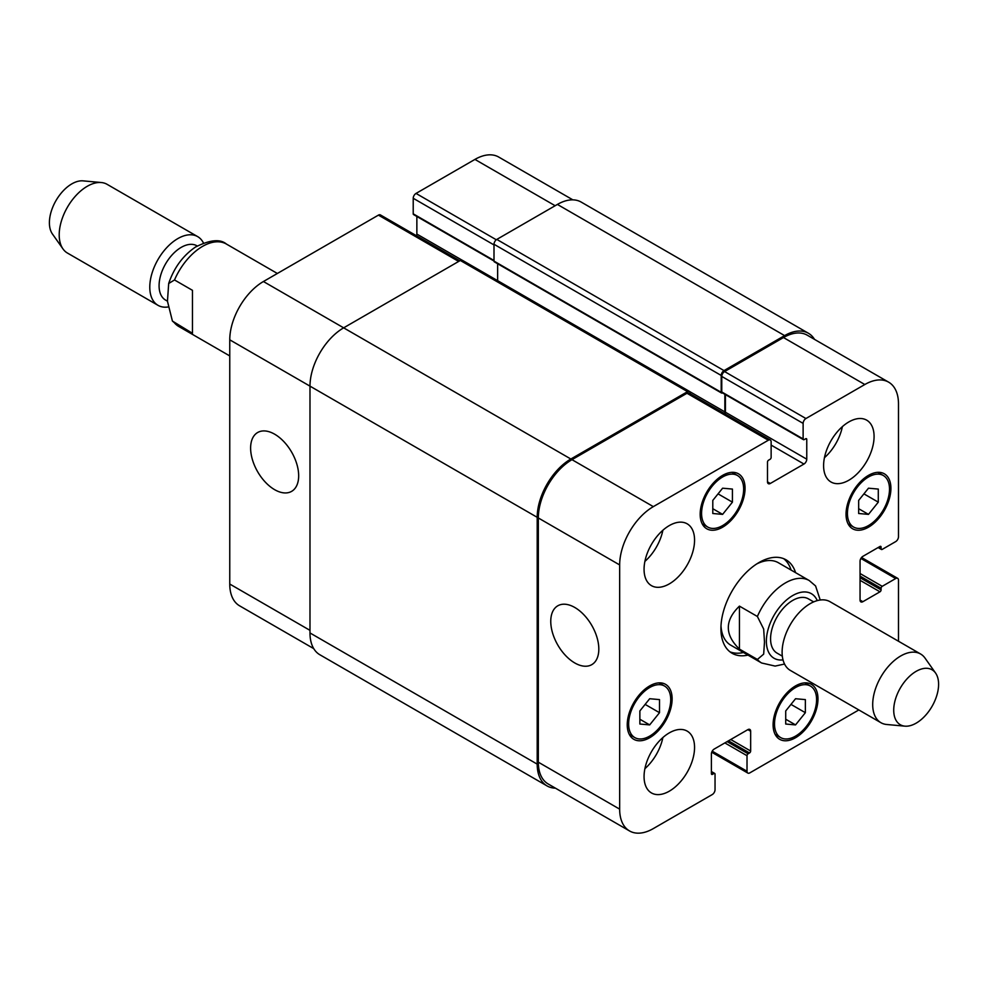<?xml version="1.0" encoding="UTF-8"?>
<svg xmlns="http://www.w3.org/2000/svg" width="988" height="988" viewBox="0 0 988 988"><rect width="100%" height="100%" fill="white"/><g stroke="black" fill="none" stroke-linecap="round" stroke-linejoin="round"><path stroke-width="1.48" d="M192.462 333.289L172.418 321.075L167.454 301.204L168.689 283.494L174.506 279.962L192.462 290.324L192.462 333.289M167.454 301.167L165.564 300.08A31.344 18.093 -60 0 1 159.08 285.73A31.344 18.093 -60 0 1 172.752 254.2A31.344 18.093 -60 0 1 196.908 245.802L197.217 245.975M167.787 307.021A39.668 22.909 -60 0 1 158.006 305.329A39.668 22.909 -60 0 1 149.781 287.175A39.668 22.909 -60 0 1 167.108 247.247A39.668 22.909 -60 0 1 197.674 236.626A39.668 22.909 -60 0 1 203.454 242.986M158.006 305.329L67.419 253.039A39.668 22.909 -60 0 1 62.985 248.927A39.668 22.909 -60 0 1 59.206 234.872A39.668 22.909 -60 0 1 73.248 198.699A39.668 22.909 -60 0 1 101.319 182.533A39.668 22.909 -60 0 1 107.087 184.324L197.674 236.626M62.985 248.927L52.426 233.983A31.74 18.327 -60 0 1 49.4 222.732A31.74 18.327 -60 0 1 60.639 193.796A31.74 18.327 -60 0 1 83.091 180.866L101.319 182.533M739.444 606.126L757.388 616.487L763.675 629.06L764.49 642.064L763.675 654.13L757.388 659.453L739.444 649.091L739.444 606.126C724.612 620.439 724.612 634.765 739.444 649.091M820.213 600.012L815.582 585.958L809.246 580.549A47.609 27.479 120 0 0 757.388 616.487M791.079 570.064A53.945 31.147 120 0 0 783.719 558.702M729.947 651.821A53.945 31.147 120 0 0 743.482 652.512M809.246 580.549L778.396 562.74A47.609 27.479 120 0 0 756.759 563.926M720.993 625.861A47.609 27.479 120 0 0 730.787 645.189L761.637 662.997L775.148 666.085L784.546 664.035M747.965 655.106A53.945 31.147 -60 0 1 732.108 653.278A53.945 31.147 -60 0 1 732.096 590.985A53.945 31.147 -60 0 1 786.053 559.826A53.945 31.147 -60 0 1 795.575 572.657M813.667 601.89L808.406 598.851A31.344 18.093 120 0 0 777.062 616.944A31.344 18.093 120 0 0 777.074 653.13L782.335 656.168M935.574 673.05L925.015 658.094A39.668 22.909 120 0 0 920.581 653.994L829.994 601.692A39.668 22.909 120 0 0 790.326 624.601A39.668 22.909 120 0 0 790.326 670.407L880.913 722.697A39.668 22.909 120 0 0 886.681 724.488L904.909 726.155A31.74 18.327 120 0 0 927.362 713.225A31.74 18.327 120 0 0 938.6 684.289A31.74 18.327 120 0 0 935.574 673.05A31.74 18.327 120 0 0 900.29 688.08A31.74 18.327 120 0 0 904.909 726.155M920.581 653.994A39.668 22.909 120 0 0 880.913 676.891A39.668 22.909 120 0 0 880.913 722.697M574.781 662.96A33.975 19.624 60 0 1 552.588 633.024A33.975 19.624 60 0 1 557.8 605.792A33.975 19.624 60 0 1 591.775 625.404A33.975 19.624 60 0 1 591.775 664.652A33.975 19.624 60 0 1 574.781 662.96M274.639 489.678A33.975 19.624 60 0 1 252.446 459.741A33.975 19.624 60 0 1 257.658 432.509A33.975 19.624 60 0 1 291.633 452.121A33.975 19.624 60 0 1 291.633 491.357A33.975 19.624 60 0 1 274.639 489.678M313.752 648.634L239.627 605.842A47.609 27.479 -60 0 1 229.759 584.044L229.759 339.823A47.609 27.479 -60 0 1 263.426 281.518L378.429 215.125A3.964 2.285 -60 0 1 380.417 214.927L459.815 260.77M416.528 235.774A3.964 2.285 120 0 0 416.862 234.07L416.862 216.471M494 261.005L413.54 214.557A1.581 0.914 -60 0 1 413.219 213.828L413.219 198.279A3.964 2.285 -60 0 1 416.022 193.426L474.932 159.414A47.609 27.479 -60 0 1 498.73 157.055L572.855 199.848M712.793 500.41L722.611 488.196L732.429 489.072L732.429 502.163L722.611 514.378L712.793 513.501L712.793 500.41M722.611 514.378L712.793 508.709M732.429 502.163L718.054 493.864M858.658 500.41L868.477 488.196L878.295 489.072L878.295 502.163L868.477 514.378L858.658 513.501L858.658 500.41M868.477 514.378L858.658 508.709M878.295 502.163L863.92 493.864M785.719 710.94L795.538 698.726L805.356 699.603L805.356 712.694L795.538 724.908L785.719 724.031L785.719 710.94M795.538 724.908L785.719 719.239M805.356 712.694L790.98 704.395M639.866 710.94L649.684 698.726L659.502 699.603L659.502 712.694L649.684 724.908L639.866 724.031L639.866 710.94M649.684 724.908L639.866 719.239M659.502 712.694L645.127 704.395M774.506 723.969A29.751 17.179 120 0 0 780.668 737.591A29.751 17.179 120 0 0 810.419 720.413A29.751 17.179 120 0 0 810.419 686.055A29.751 17.179 120 0 0 787.498 694.021A29.751 17.179 120 0 0 774.506 723.969M773.098 724.772A31.74 18.327 -60 0 1 786.954 692.835A31.74 18.327 -60 0 1 811.407 684.338A31.74 18.327 -60 0 1 811.407 720.981A31.74 18.327 -60 0 1 779.68 739.308A31.74 18.327 -60 0 1 773.098 724.772M847.432 513.439A29.751 17.179 120 0 0 853.595 527.049A29.751 17.179 120 0 0 883.346 509.87A29.751 17.179 120 0 0 883.346 475.524A29.751 17.179 120 0 0 860.425 483.49A29.751 17.179 120 0 0 847.432 513.439M846.037 514.242A31.74 18.327 -60 0 1 859.881 482.305A31.74 18.327 -60 0 1 884.346 473.808A31.74 18.327 -60 0 1 884.346 510.45A31.74 18.327 -60 0 1 852.607 528.765A31.74 18.327 -60 0 1 846.037 514.242M701.579 513.427A29.751 17.179 120 0 0 707.741 527.049A29.751 17.179 120 0 0 737.493 509.87A29.751 17.179 120 0 0 737.493 475.524A29.751 17.179 120 0 0 714.559 483.49A29.751 17.179 120 0 0 701.579 513.427M700.171 514.242A31.74 18.327 -60 0 1 714.028 482.305A31.74 18.327 -60 0 1 738.481 473.808A31.74 18.327 -60 0 1 738.481 510.45A31.74 18.327 -60 0 1 706.741 528.765A31.74 18.327 -60 0 1 700.171 514.242M628.64 723.969A29.751 17.179 120 0 0 634.802 737.591A29.751 17.179 120 0 0 664.554 720.413A29.751 17.179 120 0 0 664.554 686.055A29.751 17.179 120 0 0 641.632 694.021A29.751 17.179 120 0 0 628.64 723.969M627.244 724.772A31.74 18.327 -60 0 1 641.089 692.835A31.74 18.327 -60 0 1 665.554 684.338A31.74 18.327 -60 0 1 665.554 720.981A31.74 18.327 -60 0 1 633.814 739.308A31.74 18.327 -60 0 1 627.244 724.772M858.819 709.952L749.818 772.875A3.964 2.285 -60 0 1 747.842 773.073A3.964 2.285 -60 0 1 747.014 771.258L747.014 755.709A1.581 0.914 -60 0 1 748.138 753.77L749.534 752.955A1.581 0.914 120 0 0 750.658 751.016L750.658 731.256A3.964 2.285 120 0 0 749.843 729.44A3.964 2.285 120 0 0 747.854 729.638L714.201 749.065A3.964 2.285 120 0 0 711.397 753.93L711.397 773.69A1.581 0.914 120 0 0 711.718 774.407A1.581 0.914 120 0 0 712.509 774.333L713.916 773.53A1.581 0.914 -60 0 1 714.707 773.443A1.581 0.914 -60 0 1 715.04 774.172L715.04 789.721A3.964 2.285 -60 0 1 712.237 794.574L653.327 828.586A47.609 27.479 -60 0 1 629.529 830.945A47.609 27.479 -60 0 1 619.661 809.147L619.661 564.926A47.609 27.479 -60 0 1 653.327 506.634L768.331 440.228A3.964 2.285 -60 0 1 770.319 440.031A3.964 2.285 -60 0 1 771.134 441.846L771.134 457.395A1.581 0.914 -60 0 1 770.023 459.346L768.615 460.149A1.581 0.914 120 0 0 767.491 462.1L767.491 481.848A3.964 2.285 120 0 0 768.318 483.663A3.964 2.285 120 0 0 770.294 483.478L803.96 464.039A3.964 2.285 120 0 0 806.764 459.185L806.764 439.425A1.581 0.914 120 0 0 806.43 438.697A1.581 0.914 120 0 0 805.64 438.771L804.244 439.586A1.581 0.914 -60 0 1 803.442 439.66A1.581 0.914 -60 0 1 803.12 438.931L803.12 423.383A3.964 2.285 -60 0 1 805.924 418.529L864.821 384.517A47.609 27.479 -60 0 1 888.632 382.158A47.609 27.479 -60 0 1 898.487 403.956L898.487 536.756A3.964 2.285 -60 0 1 895.684 541.609L882.222 549.39A1.581 0.914 -60 0 1 881.42 549.464A1.581 0.914 -60 0 1 881.098 548.735L881.098 547.117A1.581 0.914 120 0 0 880.765 546.389A1.581 0.914 120 0 0 879.975 546.475L862.87 556.355A3.964 2.285 120 0 0 860.054 561.209L860.054 600.074A3.964 2.285 120 0 0 860.881 601.89A3.964 2.285 120 0 0 862.87 601.692L879.975 591.812A1.581 0.914 120 0 0 881.098 589.873L881.098 588.255A1.581 0.914 -60 0 1 882.222 586.316L895.684 578.536A3.964 2.285 -60 0 1 897.672 578.338A3.964 2.285 -60 0 1 898.487 580.154L898.487 641.237M823.597 465.657A35.704 20.612 -60 0 1 839.183 429.731A35.704 20.612 -60 0 1 866.686 420.159A35.704 20.612 -60 0 1 866.686 461.384A35.704 20.612 -60 0 1 830.982 481.996A35.704 20.612 -60 0 1 823.597 465.657M644.065 569.31A35.704 20.612 -60 0 1 659.651 533.372A35.704 20.612 -60 0 1 687.166 523.813A35.704 20.612 -60 0 1 687.166 565.037A35.704 20.612 -60 0 1 651.463 585.649A35.704 20.612 -60 0 1 644.065 569.31M644.065 776.605A35.704 20.612 -60 0 1 659.651 740.667A35.704 20.612 -60 0 1 687.166 731.108A35.704 20.612 -60 0 1 687.166 772.332A35.704 20.612 -60 0 1 651.463 792.944A35.704 20.612 -60 0 1 644.065 776.605M824.424 457.728A35.704 20.612 120 0 0 842.394 426.618M644.905 561.382A35.704 20.612 120 0 0 662.874 530.272M644.905 768.676A35.704 20.612 120 0 0 662.874 737.567M497.643 263.759L497.643 280.666M689.538 391.446L462.322 260.276A3.964 2.285 120 0 0 460.334 260.474L343.651 327.843A47.609 27.479 120 0 0 309.985 386.135L309.985 632.95A47.609 27.479 120 0 0 319.853 654.748L547.056 785.917A47.609 27.479 -60 0 1 537.2 764.132L537.2 517.317A47.609 27.479 -60 0 1 570.854 459.012L687.549 391.643A3.964 2.285 -60 0 1 689.538 391.446A3.964 2.285 -60 0 1 690.353 393.261L690.353 393.866M808.406 333.252L581.191 202.083A47.609 27.479 120 0 0 557.393 204.43L496.803 239.417A3.964 2.285 120 0 0 494 244.271L494 261.116A1.581 0.914 120 0 0 494.333 261.845L721.536 393.026A1.581 0.914 -60 0 1 721.203 392.298L721.203 375.452A3.964 2.285 -60 0 1 724.019 370.599L784.608 335.611A47.609 27.479 -60 0 1 808.406 333.252A47.609 27.479 -60 0 1 814.507 339.366M629.529 830.945L548.179 783.978A47.609 27.479 -60 0 1 538.324 762.193L538.324 517.971A47.609 27.479 -60 0 1 571.978 459.667L686.981 393.261A3.964 2.285 -60 0 1 688.969 393.063L770.319 440.031M725.093 413.923A3.964 2.285 120 0 0 725.414 412.218L725.414 394.607M803.442 439.66L722.105 392.693A1.581 0.914 -60 0 1 721.771 391.977L721.771 376.428A3.964 2.285 -60 0 1 724.575 371.562L783.484 337.55A47.609 27.479 -60 0 1 807.282 335.204L888.632 382.158M555.404 788.152A47.609 27.479 -60 0 1 547.056 785.917M724.525 413.601A3.964 2.285 120 0 0 724.859 411.885L724.859 394.286M722.426 392.891L722.327 392.94A1.581 0.914 -60 0 1 721.536 393.026M174.506 279.962A47.609 27.479 -60 0 1 226.363 244.024C220.201 238.775 209.876 239.8 195.377 247.111C182.891 255.694 173.987 267.822 168.689 283.494M229.759 355.927L178.754 326.472A47.609 27.479 -60 0 1 174.506 322.928M817.249 600.618A37.285 21.526 120 0 0 795.476 594.121A37.285 21.526 120 0 0 770.764 621.847A37.285 21.526 120 0 0 783.027 659.898M757.388 659.453A47.609 27.479 120 0 0 761.637 662.997M458.654 261.437L378.429 215.125M462.026 260.14L416.862 234.07M494 260.474L413.219 213.828M494 244.925L413.219 198.279M496.297 239.763L416.022 193.426M555.145 205.726L474.932 159.414M309.985 630.356L229.759 584.044M537.2 517.317L229.759 339.823M570.854 459.012L263.426 281.518M686.981 393.261L768.331 440.228M767.491 481.848L770.294 483.478M771.134 445.094L803.96 464.039M725.414 412.218L806.764 459.185M805.64 438.771L806.764 439.425M721.771 391.977L803.12 438.931M721.771 376.428L803.12 423.383M724.575 371.562L805.924 418.529M783.484 337.55L864.821 384.517M878.567 547.278L881.098 548.735M879.975 546.475L881.098 547.117M860.054 600.074L862.87 601.692M860.054 580.314L879.975 591.812M860.054 577.733L881.098 589.873M860.054 573.522L882.222 586.316M860.054 576.103L881.098 588.255M860.881 558.442L895.684 578.536M712.212 751.164L747.014 771.258M724.859 742.914L747.014 755.709M727.094 741.618L748.138 753.77M728.502 740.815L749.534 752.955M730.75 739.518L750.658 751.016M747.854 729.638L750.658 731.256M711.397 773.69L712.509 774.333M711.397 772.073L713.916 773.53M538.324 762.193L619.661 809.147M538.324 517.971L619.661 564.926M571.978 459.667L653.327 506.634M460.334 260.474L687.549 391.643M689.797 391.643L724.859 411.885M494 261.116L721.203 392.298M494 244.271L721.203 375.452M496.803 239.417L724.019 370.599M557.393 204.43L784.608 335.611M309.985 632.95L537.2 764.132M178.754 326.472L172.406 321.063M277.369 273.478L226.363 244.024M810.419 686.055L804.899 682.869M780.668 737.591L775.148 734.405M883.346 475.524L877.826 472.338M853.595 527.049L848.075 523.862M737.493 475.524L731.96 472.326M707.741 527.049L702.209 523.862M664.554 686.055L659.033 682.869M634.802 737.591L629.282 734.393M878.11 547.55L881.42 549.464M861.548 557.491L897.672 578.338M711.718 752.226L747.842 773.073M711.397 771.529L714.707 773.443"/></g></svg>
